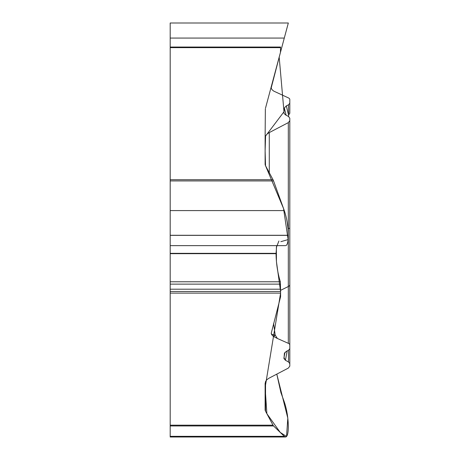 <?xml version="1.0" encoding="UTF-8"?>
<svg xmlns="http://www.w3.org/2000/svg" width="460" height="460" viewBox="0 0 460 460"><rect width="100%" height="100%" fill="white"/><g stroke="black" fill="none" stroke-linecap="round" stroke-linejoin="round"><path stroke-width="0.69" d="M170.189 425.178L273.022 425.178L273.556 425.943L170.189 425.943L170.189 291.479L280.589 291.479L280.589 293.112L170.189 293.112M273.022 425.178L265.535 411.205A12.351 6.175 0 0 1 265.115 409.613L265.115 383.485L265.673 381.317L266.898 379.713L268.738 378.333L288.311 368.109L289.811 366.137L289.811 325.496M284.97 352.285L283.992 357.638L285.43 360.278L288.489 361.94L289.811 363.676M285.43 360.278L283.992 358.524L284.401 353.251M273.602 323.426L275.166 335.006L277.368 338.474L288.311 343.321A4.462 2.231 0 0 1 289.811 344.988L289.811 348.691L288.472 350.29L286.304 351.354L284.372 353.383M277.368 338.474L273.884 336.645A12.15 6.078 0 0 1 271.268 333.477A12.15 6.078 0 0 1 271.233 333.276L280.589 296.763L280.589 293.112L265.115 387.619L266.892 413.735L280.226 432.406L286.54 436.505L287.81 418.163L276.793 374.112L280.916 392.622L284.291 401.942C286.816 409.475 288.161 417.703 288.328 426.633L288.328 426.719C288.253 433.303 287.333 436.73 285.574 437L284.291 436.344L273.556 425.943M170.189 425.943L170.189 437L285.073 437M170.189 179.705L273.022 179.705L273.556 180.935L170.189 180.935L170.189 47.041L280.589 47.041L170.189 47.041L170.189 38.065L284.291 38.065L280.916 50.657M273.022 179.705L265.535 165.732A12.351 6.175 180 0 1 265.115 164.134L265.115 138.011L265.673 135.844L266.898 134.239L268.738 132.859L288.311 122.63L289.811 120.664L289.811 344.988M280.589 47.041L280.439 52.446L271.233 87.802A12.15 6.078 180 0 0 273.884 91.172L288.311 97.848A4.462 2.231 180 0 1 289.811 99.515L289.811 103.218L288.472 104.817L286.304 105.88L284.349 108.048L283.923 112.459L284.119 113.419L285.436 114.81L288.489 116.466L289.811 118.203L289.811 129.846M170.189 38.065L170.189 23L288.328 23L284.291 38.065L288.328 23M170.189 180.935L170.189 291.479M276.627 245.646L276.052 253.673C276.201 263.517 277.633 272.889 280.347 281.784L280.589 291.479L276.437 261.59L276.362 247.422L278.904 241.017M273.556 180.935L284.291 210.588C286.816 218.12 288.161 226.349 288.328 235.278L288.328 235.365C288.253 241.948 287.333 245.375 285.574 245.646M289.811 348.691L289.811 338.134M286.304 105.88L288.472 114.724A4.462 2.501 180 0 0 289.811 112.941L289.811 103.218M284.119 358.892L284.004 358.564M285.436 360.284L287.149 350.94M283.923 357.932L283.992 357.638A4.462 3.732 -166.6 0 0 283.992 358.524M284.349 108.048L286.097 115.167M283.923 112.459L284.033 113.171M288.472 104.817L288.644 116.552M271.256 333.408A12.351 3.398 168.6 0 0 275.166 335.006A12.351 2.363 -36.7 0 0 273.884 336.645M289.811 228.39L287.971 228.332M280.859 241.667L288.144 239.585L283.55 208.541L265.535 165.732L265.115 150.88L265.581 136.034L283.992 111.751L279.18 57.132L287.419 26.375L265.495 108.209M265.351 108.865L265.115 138.391M289.811 198.145L289.811 200.439M289.811 202.003L289.811 203.153M289.811 233.03L289.811 236.446M289.811 238.815L289.811 240.545M170.189 436.344L284.291 436.344M280.589 47.639L170.189 47.639M280.589 289.196L170.189 289.196M170.189 281.784L280.347 281.784M170.189 284.13L280.589 284.13M170.189 253.673L276.052 253.673M170.189 253.328L276.052 253.328M170.189 235.365L288.328 235.365M170.189 235.278L288.328 235.278M170.189 210.588L284.291 210.588M288.489 361.94L288.489 350.278M265.535 381.599L265.535 411.205M280.589 290.346L288.311 286.522L288.311 235.365M288.311 343.321L288.311 286.522A4.462 2.495 180 0 0 289.811 284.654M269.284 132.56L269.284 172.724M288.311 235.278L288.311 122.63M285.073 245.646L170.189 245.646"/></g></svg>

